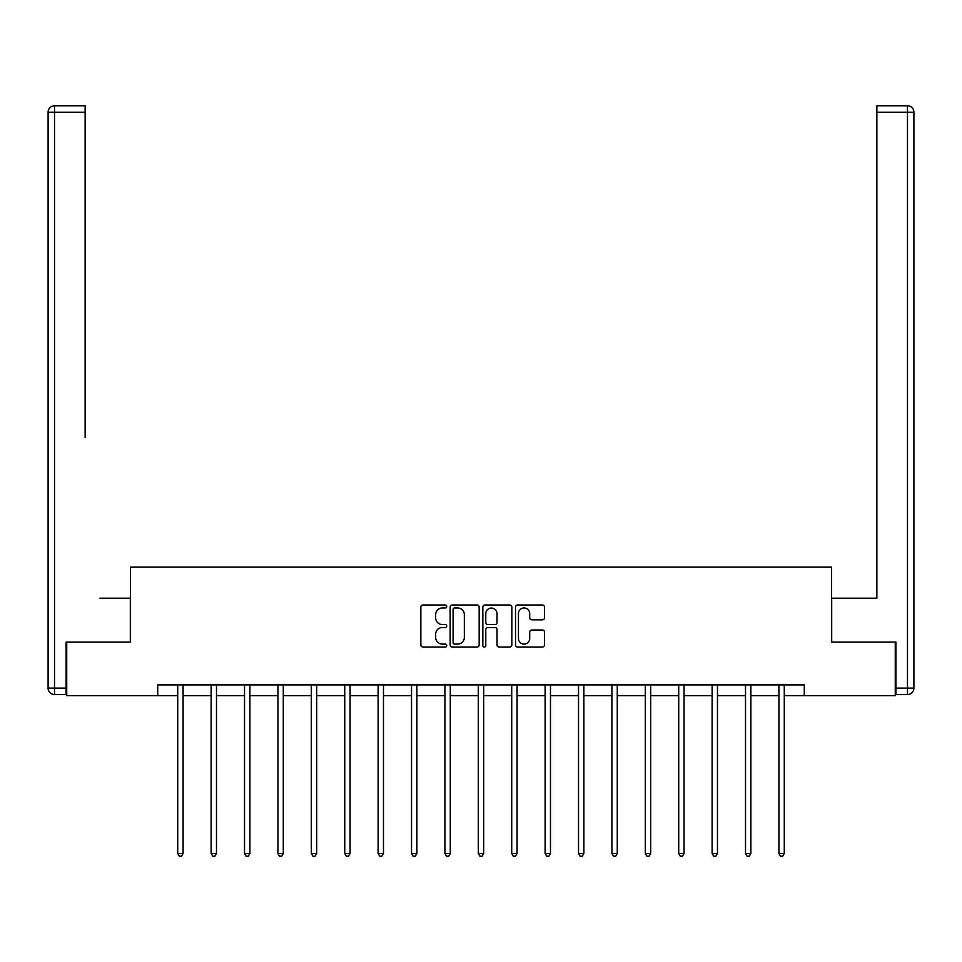 <?xml version="1.0" encoding="UTF-8"?>
<svg xmlns="http://www.w3.org/2000/svg" width="962" height="962" viewBox="0 0 962 962"><rect width="100%" height="100%" fill="white"/><g stroke="black" fill="none" stroke-linecap="round" stroke-linejoin="round"><path stroke-width="1.44" d="M446.741 606.481A1.467 1.467 0 0 0 445.274 605.014L422.943 605.014A2.104 2.104 0 0 0 420.851 607.118L420.851 644.937A2.104 2.104 0 0 0 422.943 647.041L445.274 647.041A1.467 1.467 0 0 0 446.741 645.574A1.467 1.467 0 0 0 445.274 644.095L442.388 644.095A6.722 6.722 0 0 1 435.666 637.373L435.666 634.223A6.722 6.722 0 0 1 442.388 627.501L445.274 627.501A1.467 1.467 0 0 0 446.741 626.034A1.467 1.467 0 0 0 445.274 624.554L442.388 624.554A6.722 6.722 0 0 1 435.666 617.832L435.666 614.682A6.722 6.722 0 0 1 442.388 607.96L445.274 607.96A1.467 1.467 0 0 0 446.741 606.481M542.412 619.829A2.104 2.104 0 0 0 544.516 617.724L544.516 607.118A2.104 2.104 0 0 0 542.412 605.014L517.616 605.014A2.104 2.104 0 0 0 515.512 607.118L515.512 644.937A2.104 2.104 0 0 0 517.616 647.041L542.412 647.041A2.104 2.104 0 0 0 544.516 644.937L544.516 632.118A2.104 2.104 0 0 0 542.412 630.026L531.806 630.026A2.104 2.104 0 0 0 529.701 632.118L529.701 638.479A5.616 5.616 0 0 1 524.086 644.095A5.616 5.616 0 0 1 518.458 638.479L518.458 613.576A5.616 5.616 0 0 1 524.086 607.96A5.616 5.616 0 0 1 529.701 613.576L529.701 617.724A2.104 2.104 0 0 0 531.806 619.829L542.412 619.829M85.137 105.772L54.521 105.772L85.137 105.772L71.441 105.772L85.137 105.772L85.137 112.205L54.521 112.205L54.521 688.119L66.089 688.119L66.089 642.087L130.531 642.087L130.531 567.147L831.469 567.147L831.469 642.087L895.273 642.087L895.273 695.61L804.28 695.61L804.28 684.908L157.72 684.908L157.72 695.61L177.73 695.61M66.727 642.087L66.727 695.61L157.72 695.61M479.16 607.118A2.104 2.104 0 0 0 477.056 605.014L452.26 605.014A2.104 2.104 0 0 0 450.156 607.118L450.156 644.937A2.104 2.104 0 0 0 452.26 647.041L477.056 647.041A2.104 2.104 0 0 0 479.16 644.937L479.16 607.118M484.944 605.014L509.74 605.014A2.104 2.104 0 0 1 511.844 607.118L511.844 644.937A2.104 2.104 0 0 1 509.74 647.041L499.122 647.041A2.104 2.104 0 0 1 497.029 644.937L497.029 629.605A2.104 2.104 0 0 0 494.925 627.501L487.878 627.501A2.104 2.104 0 0 0 485.786 629.605L485.786 645.574A1.467 1.467 0 0 1 484.307 647.041A1.467 1.467 0 0 1 482.84 645.574L482.84 607.118A2.104 2.104 0 0 1 484.944 605.014M183.093 695.61L211.135 695.61M216.486 695.61L244.528 695.61M249.88 695.61L277.934 695.61M283.285 695.61L311.327 695.61M316.678 695.61L344.733 695.61M350.084 695.61L378.126 695.61M383.477 695.61L411.532 695.61M416.883 695.61L444.925 695.61M450.276 695.61L478.318 695.61M483.682 695.61L511.724 695.61M517.075 695.61L545.117 695.61M550.468 695.61L578.523 695.61M583.874 695.61L611.916 695.61M617.267 695.61L645.322 695.61M650.673 695.61L678.715 695.61M684.066 695.61L712.12 695.61M717.472 695.61L745.514 695.61M750.865 695.61L778.907 695.61M784.27 695.61L804.28 695.61M454.569 607.96A1.467 1.467 0 0 0 453.102 609.427L453.102 642.628A1.467 1.467 0 0 0 454.569 644.095L457.623 644.095A6.722 6.722 0 0 0 464.345 637.373L464.345 614.682A6.722 6.722 0 0 0 457.623 607.96L454.569 607.96M497.029 613.684A5.616 5.616 0 0 0 491.402 608.056A5.616 5.616 0 0 0 485.786 613.684L485.786 622.45A2.104 2.104 0 0 0 487.878 624.554L494.925 624.554A2.104 2.104 0 0 0 497.029 622.45L497.029 613.684M183.369 684.908L183.237 685.221A2.14 2.14 0 0 0 183.093 686.014L183.093 853.438L177.73 853.438L177.73 686.014A2.14 2.14 0 0 0 177.585 685.221L177.453 684.908M183.093 853.438L181.481 856.228L179.341 856.228L177.73 853.438M130.315 642.087L130.315 598.196L99.916 598.196M85.137 112.205L85.137 437.626M48.1 688.119L54.521 688.119L54.521 694.54L66.089 694.54L54.521 694.54A6.421 6.421 0 0 1 48.1 688.119L48.1 112.205A6.421 6.421 0 0 1 54.521 105.772A6.421 6.421 0 0 0 48.1 112.205A6.421 6.421 0 0 1 54.521 105.772A6.421 6.421 0 0 0 48.1 112.205L54.521 112.205L54.521 105.772M66.089 688.119L66.089 694.54M862.084 598.196L876.863 598.196L876.863 105.772L907.479 105.772L890.559 105.772M831.685 642.087L831.685 598.196L876.863 598.196L876.863 437.626M895.911 688.119L907.479 688.119L907.479 694.54A6.421 6.421 0 0 0 913.9 688.119L913.9 112.205L913.9 688.119A6.421 6.421 0 0 1 907.479 694.54L895.911 694.54L895.911 642.087L895.273 642.087M907.479 105.772A6.421 6.421 0 0 1 913.9 112.205A6.421 6.421 0 0 0 907.479 105.772L907.479 112.205L876.863 112.205M216.763 684.908L216.642 685.221A2.14 2.14 0 0 0 216.486 686.014L216.486 853.438L211.135 853.438L211.135 686.014A2.14 2.14 0 0 0 210.979 685.221L210.846 684.908M216.486 853.438L214.875 856.228L212.734 856.228L211.135 853.438M250.168 684.908L250.036 685.221A2.14 2.14 0 0 0 249.88 686.014L249.88 853.438L244.528 853.438L244.528 686.014A2.14 2.14 0 0 0 244.372 685.221L244.252 684.908M249.88 853.438L248.28 856.228L246.14 856.228L244.528 853.438M283.562 684.908L283.441 685.221A2.14 2.14 0 0 0 283.285 686.014L283.285 853.438L277.934 853.438L277.934 686.014A2.14 2.14 0 0 0 277.777 685.221L277.645 684.908M283.285 853.438L281.674 856.228L279.533 856.228L277.934 853.438M316.967 684.908L316.835 685.221A2.14 2.14 0 0 0 316.678 686.014L316.678 853.438L311.327 853.438L311.327 686.014A2.14 2.14 0 0 0 311.171 685.221L311.051 684.908M316.678 853.438L315.079 856.228L312.939 856.228L311.327 853.438M350.36 684.908L350.24 685.221A2.14 2.14 0 0 0 350.084 686.014L350.084 853.438L344.733 853.438L344.733 686.014A2.14 2.14 0 0 0 344.576 685.221L344.444 684.908M350.084 853.438L348.472 856.228L346.332 856.228L344.733 853.438M383.766 684.908L383.634 685.221A2.14 2.14 0 0 0 383.477 686.014L383.477 853.438L378.126 853.438L378.126 686.014A2.14 2.14 0 0 0 377.97 685.221L377.85 684.908M383.477 853.438L381.878 856.228L379.737 856.228L378.126 853.438M417.159 684.908L417.039 685.221A2.14 2.14 0 0 0 416.883 686.014L416.883 853.438L411.532 853.438L411.532 686.014A2.14 2.14 0 0 0 411.375 685.221L411.243 684.908M416.883 853.438L415.271 856.228L413.131 856.228L411.532 853.438M450.553 684.908L450.432 685.221A2.14 2.14 0 0 0 450.276 686.014L450.276 853.438L444.925 853.438L444.925 686.014A2.14 2.14 0 0 0 444.769 685.221L444.648 684.908M450.276 853.438L448.677 856.228L446.536 856.228L444.925 853.438M483.958 684.908L483.826 685.221A2.14 2.14 0 0 0 483.682 686.014L483.682 853.438L478.318 853.438L478.318 686.014A2.14 2.14 0 0 0 478.174 685.221L478.042 684.908M483.682 853.438L482.07 856.228L479.93 856.228L478.318 853.438M517.352 684.908L517.231 685.221A2.14 2.14 0 0 0 517.075 686.014L517.075 853.438L511.724 853.438L511.724 686.014A2.14 2.14 0 0 0 511.568 685.221L511.447 684.908M517.075 853.438L515.464 856.228L513.323 856.228L511.724 853.438M550.757 684.908L550.625 685.221A2.14 2.14 0 0 0 550.468 686.014L550.468 853.438L545.117 853.438L545.117 686.014A2.14 2.14 0 0 0 544.961 685.221L544.841 684.908M550.468 853.438L548.869 856.228L546.729 856.228L545.117 853.438M584.15 684.908L584.03 685.221A2.14 2.14 0 0 0 583.874 686.014L583.874 853.438L578.523 853.438L578.523 686.014A2.14 2.14 0 0 0 578.366 685.221L578.234 684.908M583.874 853.438L582.263 856.228L580.122 856.228L578.523 853.438M617.556 684.908L617.424 685.221A2.14 2.14 0 0 0 617.267 686.014L617.267 853.438L611.916 853.438L611.916 686.014A2.14 2.14 0 0 0 611.76 685.221L611.64 684.908M617.267 853.438L615.668 856.228L613.528 856.228L611.916 853.438M650.949 684.908L650.829 685.221A2.14 2.14 0 0 0 650.673 686.014L650.673 853.438L645.322 853.438L645.322 686.014A2.14 2.14 0 0 0 645.165 685.221L645.033 684.908M650.673 853.438L649.061 856.228L646.921 856.228L645.322 853.438M684.355 684.908L684.222 685.221A2.14 2.14 0 0 0 684.066 686.014L684.066 853.438L678.715 853.438L678.715 686.014A2.14 2.14 0 0 0 678.559 685.221L678.438 684.908M684.066 853.438L682.467 856.228L680.326 856.228L678.715 853.438M717.748 684.908L717.628 685.221A2.14 2.14 0 0 0 717.472 686.014L717.472 853.438L712.12 853.438L712.12 686.014A2.14 2.14 0 0 0 711.964 685.221L711.832 684.908M717.472 853.438L715.86 856.228L713.72 856.228L712.12 853.438M751.154 684.908L751.021 685.221A2.14 2.14 0 0 0 750.865 686.014L750.865 853.438L745.514 853.438L745.514 686.014A2.14 2.14 0 0 0 745.358 685.221L745.237 684.908M750.865 853.438L749.266 856.228L747.125 856.228L745.514 853.438M784.547 684.908L784.415 685.221A2.14 2.14 0 0 0 784.27 686.014L784.27 853.438L778.907 853.438L778.907 686.014A2.14 2.14 0 0 0 778.763 685.221L778.631 684.908M784.27 853.438L782.659 856.228L780.519 856.228L778.907 853.438M913.9 688.119L907.479 688.119L907.479 112.205L913.9 112.205"/></g></svg>
